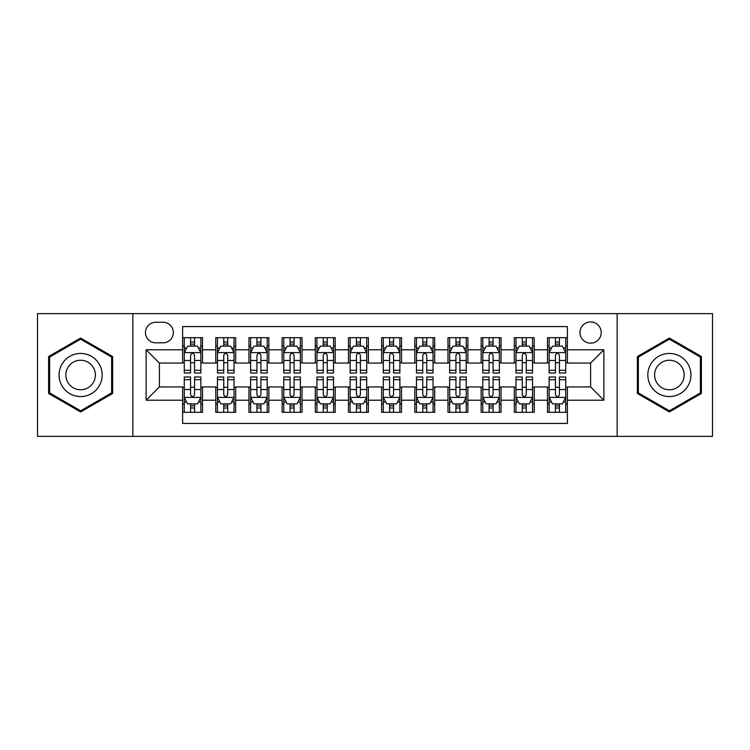 <?xml version="1.0" encoding="UTF-8"?>
<svg xmlns="http://www.w3.org/2000/svg" width="750" height="750" viewBox="0 0 750 750"><rect width="100%" height="100%" fill="white"/><g stroke="black" fill="none" stroke-linecap="round" stroke-linejoin="round"><path stroke-width="1.12" d="M590.606 321.928A10.613 10.613 0 0 0 579.984 332.541A10.613 10.613 0 0 0 590.606 343.153A10.613 10.613 0 0 0 601.219 332.541A10.613 10.613 0 0 0 590.606 321.928M617.137 436.359L712.5 436.359L712.5 313.641L617.137 313.641L617.137 436.359L132.863 436.359L132.863 313.641L37.5 313.641L37.5 436.359L132.863 436.359M567.384 337.688L547.481 337.688L547.481 349.791L534.216 349.791L534.216 363.056L547.481 363.056L547.481 349.791M534.216 349.791L534.216 337.688L514.312 337.688L514.312 349.791L501.047 349.791L501.047 363.056L514.312 363.056L514.312 349.791M501.047 349.791L501.047 337.688L481.144 337.688L481.144 349.791L467.878 349.791L467.878 363.056L481.144 363.056L481.144 349.791M467.878 349.791L467.878 337.688L447.975 337.688L447.975 349.791L434.709 349.791L434.709 363.056L447.975 363.056L447.975 349.791M434.709 349.791L434.709 337.688L414.806 337.688L414.806 349.791L401.531 349.791L401.531 363.056L414.806 363.056L414.806 349.791M401.531 349.791L401.531 337.688L381.637 337.688L381.637 349.791L368.363 349.791L368.363 363.056L381.637 363.056L381.637 349.791M368.363 349.791L368.363 337.688L348.469 337.688L348.469 349.791L335.194 349.791L335.194 363.056L348.469 363.056L348.469 349.791M335.194 349.791L335.194 337.688L315.291 337.688L315.291 349.791L302.025 349.791L302.025 363.056L315.291 363.056L315.291 349.791M302.025 349.791L302.025 337.688L282.122 337.688L282.122 349.791L268.856 349.791L268.856 363.056L282.122 363.056L282.122 349.791M268.856 349.791L268.856 337.688L248.953 337.688L248.953 349.791L235.688 349.791L235.688 363.056L248.953 363.056L248.953 349.791M235.688 349.791L235.688 337.688L215.784 337.688L215.784 363.056L202.519 363.056L202.519 337.688L182.616 337.688M182.616 412.312L202.519 412.312L202.519 386.944L215.784 386.944L215.784 412.312L235.688 412.312L235.688 386.944L248.953 386.944L248.953 400.209L235.688 400.209M248.953 400.209L248.953 412.312L268.856 412.312L268.856 386.944L282.122 386.944L282.122 400.209L268.856 400.209M282.122 400.209L282.122 412.312L302.025 412.312L302.025 386.944L315.291 386.944L315.291 400.209L302.025 400.209M315.291 400.209L315.291 412.312L335.194 412.312L335.194 386.944L348.469 386.944L348.469 400.209L335.194 400.209M348.469 400.209L348.469 412.312L368.363 412.312L368.363 386.944L381.637 386.944L381.637 400.209L368.363 400.209M381.637 400.209L381.637 412.312L401.531 412.312L401.531 386.944L414.806 386.944L414.806 400.209L401.531 400.209M414.806 400.209L414.806 412.312L434.709 412.312L434.709 386.944L447.975 386.944L447.975 400.209L434.709 400.209M447.975 400.209L447.975 412.312L467.878 412.312L467.878 386.944L481.144 386.944L481.144 400.209L467.878 400.209M481.144 400.209L481.144 412.312L501.047 412.312L501.047 386.944L514.312 386.944L514.312 400.209L501.047 400.209M514.312 400.209L514.312 412.312L534.216 412.312L534.216 386.944L547.481 386.944L547.481 400.209L534.216 400.209M155.747 342.825L163.05 342.825A10.284 10.284 0 0 0 173.325 332.541A10.284 10.284 0 0 0 163.05 322.256L155.747 322.256A10.284 10.284 0 0 0 145.463 332.541A10.284 10.284 0 0 0 155.747 342.825M617.137 313.641L132.863 313.641M567.384 349.791L567.384 326.569L182.616 326.569L182.616 363.056L159.394 363.056L159.394 386.944L182.616 386.944L182.616 423.431L567.384 423.431L567.384 386.944L590.606 386.944L590.606 363.056L567.384 363.056L567.384 349.791L603.872 349.791L603.872 400.209L567.384 400.209M182.616 400.209L146.128 400.209L146.128 349.791L182.616 349.791M547.481 400.209L547.481 412.312L567.384 412.312M182.616 345.975L184.275 345.975M190.575 345.975L194.559 345.975M200.859 345.975L202.519 345.975M182.616 362.728L184.275 362.728M190.575 362.728L194.559 362.728M200.859 362.728L202.519 362.728M182.616 387.272L184.275 387.272M190.575 387.272L194.559 387.272M200.859 387.272L202.519 387.272M182.616 404.025L184.275 404.025M190.575 404.025L194.559 404.025M200.859 404.025L202.519 404.025M215.784 362.728L217.444 362.728M223.744 362.728L227.728 362.728M234.028 362.728L235.688 362.728M215.784 345.975L217.444 345.975M223.744 345.975L227.728 345.975M234.028 345.975L235.688 345.975M215.784 387.272L217.444 387.272M223.744 387.272L227.728 387.272M234.028 387.272L235.688 387.272M215.784 404.025L217.444 404.025M223.744 404.025L227.728 404.025M234.028 404.025L235.688 404.025M248.953 387.272L250.612 387.272M256.913 387.272L260.897 387.272M267.197 387.272L268.856 387.272M248.953 404.025L250.612 404.025M256.913 404.025L260.897 404.025M267.197 404.025L268.856 404.025M248.953 345.975L250.612 345.975M256.913 345.975L260.897 345.975M267.197 345.975L268.856 345.975M248.953 362.728L250.612 362.728M256.913 362.728L260.897 362.728M267.197 362.728L268.856 362.728M282.122 387.272L283.781 387.272M290.091 387.272L294.066 387.272M300.366 387.272L302.025 387.272M282.122 404.025L283.781 404.025M290.091 404.025L294.066 404.025M300.366 404.025L302.025 404.025M282.122 345.975L283.781 345.975M290.091 345.975L294.066 345.975M300.366 345.975L302.025 345.975M282.122 362.728L283.781 362.728M290.091 362.728L294.066 362.728M300.366 362.728L302.025 362.728M315.291 387.272L316.95 387.272M323.259 387.272L327.234 387.272M333.534 387.272L335.194 387.272M315.291 404.025L316.95 404.025M323.259 404.025L327.234 404.025M333.534 404.025L335.194 404.025M315.291 345.975L316.95 345.975M323.259 345.975L327.234 345.975M333.534 345.975L335.194 345.975M315.291 362.728L316.95 362.728M323.259 362.728L327.234 362.728M333.534 362.728L335.194 362.728M348.469 387.272L350.119 387.272M356.428 387.272L360.403 387.272M366.703 387.272L368.363 387.272M348.469 404.025L350.119 404.025M356.428 404.025L360.403 404.025M366.703 404.025L368.363 404.025M348.469 345.975L350.119 345.975M356.428 345.975L360.403 345.975M366.703 345.975L368.363 345.975M348.469 362.728L350.119 362.728M356.428 362.728L360.403 362.728M366.703 362.728L368.363 362.728M381.637 387.272L383.297 387.272M389.597 387.272L393.572 387.272M399.881 387.272L401.531 387.272M381.637 404.025L383.297 404.025M389.597 404.025L393.572 404.025M399.881 404.025L401.531 404.025M381.637 345.975L383.297 345.975M389.597 345.975L393.572 345.975M399.881 345.975L401.531 345.975M381.637 362.728L383.297 362.728M389.597 362.728L393.572 362.728M399.881 362.728L401.531 362.728M414.806 387.272L416.466 387.272M422.766 387.272L426.741 387.272M433.05 387.272L434.709 387.272M414.806 404.025L416.466 404.025M422.766 404.025L426.741 404.025M433.05 404.025L434.709 404.025M414.806 345.975L416.466 345.975M422.766 345.975L426.741 345.975M433.05 345.975L434.709 345.975M414.806 362.728L416.466 362.728M422.766 362.728L426.741 362.728M433.05 362.728L434.709 362.728M447.975 387.272L449.634 387.272M455.934 387.272L459.909 387.272M466.219 387.272L467.878 387.272M447.975 404.025L449.634 404.025M455.934 404.025L459.909 404.025M466.219 404.025L467.878 404.025M447.975 345.975L449.634 345.975M455.934 345.975L459.909 345.975M466.219 345.975L467.878 345.975M447.975 362.728L449.634 362.728M455.934 362.728L459.909 362.728M466.219 362.728L467.878 362.728M481.144 387.272L482.803 387.272M489.103 387.272L493.088 387.272M499.387 387.272L501.047 387.272M481.144 404.025L482.803 404.025M489.103 404.025L493.088 404.025M499.387 404.025L501.047 404.025M481.144 345.975L482.803 345.975M489.103 345.975L493.088 345.975M499.387 345.975L501.047 345.975M481.144 362.728L482.803 362.728M489.103 362.728L493.088 362.728M499.387 362.728L501.047 362.728M514.312 387.272L515.972 387.272M522.272 387.272L526.256 387.272M532.556 387.272L534.216 387.272M514.312 404.025L515.972 404.025M522.272 404.025L526.256 404.025M532.556 404.025L534.216 404.025M514.312 345.975L515.972 345.975M522.272 345.975L526.256 345.975M532.556 345.975L534.216 345.975M514.312 362.728L515.972 362.728M522.272 362.728L526.256 362.728M532.556 362.728L534.216 362.728M547.481 387.272L549.141 387.272M555.441 387.272L559.425 387.272M565.725 387.272L567.384 387.272M547.481 404.025L549.141 404.025M555.441 404.025L559.425 404.025M565.725 404.025L567.384 404.025M547.481 345.975L549.141 345.975M555.441 345.975L559.425 345.975M565.725 345.975L567.384 345.975M547.481 362.728L549.141 362.728M555.441 362.728L559.425 362.728M565.725 362.728L567.384 362.728M159.394 363.056L146.128 349.791M159.394 386.944L146.128 400.209M603.872 349.791L590.606 363.056M603.872 400.209L590.606 386.944M80.625 411.956L112.631 393.478L112.631 356.522L80.625 338.044L48.609 356.522L48.609 393.478L80.625 411.956M701.391 356.522L669.375 338.044L637.369 356.522L637.369 393.478L669.375 411.956L701.391 393.478L701.391 356.522M194.559 342L190.575 342M200.859 370.303L194.559 370.303L194.559 373.012L200.859 373.012L200.859 352.772L197.541 346.144L187.594 346.144L184.275 352.772L184.275 373.012L190.575 373.012L190.575 370.303L184.275 370.303M184.275 352.772L184.275 337.688M200.859 352.772L200.859 337.688M190.575 346.144L190.575 337.688M194.559 337.688L194.559 346.144M194.559 370.303L194.559 355.266C193.228 352.706 191.906 352.706 190.575 355.266L190.575 370.303M190.575 408L194.559 408M184.275 379.697L190.575 379.697L190.575 376.988L184.275 376.988L184.275 397.228L187.594 403.856L197.541 403.856L200.859 397.228L200.859 376.988L194.559 376.988L194.559 379.697L200.859 379.697M200.859 397.228L200.859 412.312M184.275 397.228L184.275 412.312M194.559 403.856L194.559 412.312M190.575 412.312L190.575 403.856M190.575 379.697L190.575 394.734C191.906 397.294 193.228 397.294 194.559 394.734L194.559 379.697M80.625 353.438A21.562 21.562 0 0 0 59.062 375A21.562 21.562 0 0 0 80.625 396.562A21.562 21.562 0 0 0 102.178 375A21.562 21.562 0 0 0 80.625 353.438M80.625 360.244A14.756 14.756 0 0 0 65.859 375A14.756 14.756 0 0 0 80.625 389.756A14.756 14.756 0 0 0 95.381 375A14.756 14.756 0 0 0 80.625 360.244M111.638 392.906L80.625 410.812L49.603 392.906L49.603 357.094L80.625 339.188L111.638 357.094L111.638 392.906M650.709 364.219A21.562 21.562 0 0 0 658.603 393.675A21.562 21.562 0 0 0 688.05 385.781A21.562 21.562 0 0 0 680.156 356.325A21.562 21.562 0 0 0 650.709 364.219M656.597 367.622A14.756 14.756 0 0 0 661.997 387.787A14.756 14.756 0 0 0 682.163 382.378A14.756 14.756 0 0 0 676.763 362.213A14.756 14.756 0 0 0 656.597 367.622M700.397 357.094L700.397 392.906L669.375 410.812L638.362 392.906L638.362 357.094L669.375 339.188L700.397 357.094M227.728 342L223.744 342M234.028 370.303L227.728 370.303L227.728 373.012L234.028 373.012L234.028 352.772L230.709 346.144L220.762 346.144L217.444 352.772L217.444 373.012L223.744 373.012L223.744 370.303L217.444 370.303M217.444 352.772L217.444 337.688M234.028 352.772L234.028 337.688M223.744 346.144L223.744 337.688M227.728 337.688L227.728 346.144M227.728 370.303L227.728 355.266C226.406 352.706 225.075 352.706 223.744 355.266L223.744 370.303M260.897 342L256.913 342M267.197 370.303L260.897 370.303L260.897 373.012L267.197 373.012L267.197 352.772L263.878 346.144L253.931 346.144L250.612 352.772L250.612 373.012L256.913 373.012L256.913 370.303L250.612 370.303M250.612 352.772L250.612 337.688M267.197 352.772L267.197 337.688M256.913 346.144L256.913 337.688M260.897 337.688L260.897 346.144M260.897 370.303L260.897 355.266C259.575 352.706 258.244 352.706 256.913 355.266L256.913 370.303M294.066 342L290.091 342M300.366 370.303L294.066 370.303L294.066 373.012L300.366 373.012L300.366 352.772L297.056 346.144L287.1 346.144L283.781 352.772L283.781 373.012L290.091 373.012L290.091 370.303L283.781 370.303M283.781 352.772L283.781 337.688M300.366 352.772L300.366 337.688M290.091 346.144L290.091 337.688M294.066 337.688L294.066 346.144M294.066 370.303L294.066 355.266C292.744 352.706 291.412 352.706 290.091 355.266L290.091 370.303M327.234 342L323.259 342M333.534 370.303L327.234 370.303L327.234 373.012L333.534 373.012L333.534 352.772L330.225 346.144L320.269 346.144L316.95 352.772L316.95 373.012L323.259 373.012L323.259 370.303L316.95 370.303M316.95 352.772L316.95 337.688M333.534 352.772L333.534 337.688M323.259 346.144L323.259 337.688M327.234 337.688L327.234 346.144M327.234 370.303L327.234 355.266C325.912 352.706 324.581 352.706 323.259 355.266L323.259 370.303M223.744 408L227.728 408M217.444 379.697L223.744 379.697L223.744 376.988L217.444 376.988L217.444 397.228L220.762 403.856L230.709 403.856L234.028 397.228L234.028 376.988L227.728 376.988L227.728 379.697L234.028 379.697M234.028 397.228L234.028 412.312M217.444 397.228L217.444 412.312M227.728 403.856L227.728 412.312M223.744 412.312L223.744 403.856M223.744 379.697L223.744 394.734C225.075 397.294 226.397 397.294 227.728 394.734L227.728 379.697M256.913 408L260.897 408M250.612 379.697L256.913 379.697L256.913 376.988L250.612 376.988L250.612 397.228L253.931 403.856L263.878 403.856L267.197 397.228L267.197 376.988L260.897 376.988L260.897 379.697L267.197 379.697M267.197 397.228L267.197 412.312M250.612 397.228L250.612 412.312M260.897 403.856L260.897 412.312M256.913 412.312L256.913 403.856M256.913 379.697L256.913 394.734C258.244 397.294 259.566 397.294 260.897 394.734L260.897 379.697M290.091 408L294.066 408M283.781 379.697L290.091 379.697L290.091 376.988L283.781 376.988L283.781 397.228L287.1 403.856L297.056 403.856L300.366 397.228L300.366 376.988L294.066 376.988L294.066 379.697L300.366 379.697M300.366 397.228L300.366 412.312M283.781 397.228L283.781 412.312M294.066 403.856L294.066 412.312M290.091 412.312L290.091 403.856M290.091 379.697L290.091 394.734C291.412 397.294 292.734 397.294 294.066 394.734L294.066 379.697M323.259 408L327.234 408M316.95 379.697L323.259 379.697L323.259 376.988L316.95 376.988L316.95 397.228L320.269 403.856L330.225 403.856L333.534 397.228L333.534 376.988L327.234 376.988L327.234 379.697L333.534 379.697M333.534 397.228L333.534 412.312M316.95 397.228L316.95 412.312M327.234 403.856L327.234 412.312M323.259 412.312L323.259 403.856M323.259 379.697L323.259 394.734C324.581 397.294 325.903 397.294 327.234 394.734L327.234 379.697M360.403 342L356.428 342M366.703 370.303L360.403 370.303L360.403 373.012L366.703 373.012L366.703 352.772L363.394 346.144L353.438 346.144L350.119 352.772L350.119 373.012L356.428 373.012L356.428 370.303L350.119 370.303M350.119 352.772L350.119 337.688M366.703 352.772L366.703 337.688M356.428 346.144L356.428 337.688M360.403 337.688L360.403 346.144M360.403 370.303L360.403 355.266C359.081 352.706 357.75 352.706 356.428 355.266L356.428 370.303M356.428 408L360.403 408M350.119 379.697L356.428 379.697L356.428 376.988L350.119 376.988L350.119 397.228L353.438 403.856L363.394 403.856L366.703 397.228L366.703 376.988L360.403 376.988L360.403 379.697L366.703 379.697M366.703 397.228L366.703 412.312M350.119 397.228L350.119 412.312M360.403 403.856L360.403 412.312M356.428 412.312L356.428 403.856M356.428 379.697L356.428 394.734C357.75 397.294 359.081 397.294 360.403 394.734L360.403 379.697M393.572 342L389.597 342M399.881 370.303L393.572 370.303L393.572 373.012L399.881 373.012L399.881 352.772L396.562 346.144L386.606 346.144L383.297 352.772L383.297 373.012L389.597 373.012L389.597 370.303L383.297 370.303M383.297 352.772L383.297 337.688M399.881 352.772L399.881 337.688M389.597 346.144L389.597 337.688M393.572 337.688L393.572 346.144M393.572 370.303L393.572 355.266C392.25 352.706 390.919 352.706 389.597 355.266L389.597 370.303M389.597 408L393.572 408M383.297 379.697L389.597 379.697L389.597 376.988L383.297 376.988L383.297 397.228L386.606 403.856L396.562 403.856L399.881 397.228L399.881 376.988L393.572 376.988L393.572 379.697L399.881 379.697M399.881 397.228L399.881 412.312M383.297 397.228L383.297 412.312M393.572 403.856L393.572 412.312M389.597 412.312L389.597 403.856M389.597 379.697L389.597 394.734C390.919 397.294 392.25 397.294 393.572 394.734L393.572 379.697M426.741 342L422.766 342M433.05 370.303L426.741 370.303L426.741 373.012L433.05 373.012L433.05 352.772L429.731 346.144L419.775 346.144L416.466 352.772L416.466 373.012L422.766 373.012L422.766 370.303L416.466 370.303M416.466 352.772L416.466 337.688M433.05 352.772L433.05 337.688M422.766 346.144L422.766 337.688M426.741 337.688L426.741 346.144M426.741 370.303L426.741 355.266C425.419 352.706 424.097 352.706 422.766 355.266L422.766 370.303M422.766 408L426.741 408M416.466 379.697L422.766 379.697L422.766 376.988L416.466 376.988L416.466 397.228L419.775 403.856L429.731 403.856L433.05 397.228L433.05 376.988L426.741 376.988L426.741 379.697L433.05 379.697M433.05 397.228L433.05 412.312M416.466 397.228L416.466 412.312M426.741 403.856L426.741 412.312M422.766 412.312L422.766 403.856M422.766 379.697L422.766 394.734C424.088 397.294 425.419 397.294 426.741 394.734L426.741 379.697M459.909 342L455.934 342M466.219 370.303L459.909 370.303L459.909 373.012L466.219 373.012L466.219 352.772L462.9 346.144L452.944 346.144L449.634 352.772L449.634 373.012L455.934 373.012L455.934 370.303L449.634 370.303M449.634 352.772L449.634 337.688M466.219 352.772L466.219 337.688M455.934 346.144L455.934 337.688M459.909 337.688L459.909 346.144M459.909 370.303L459.909 355.266C458.588 352.706 457.266 352.706 455.934 355.266L455.934 370.303M455.934 408L459.909 408M449.634 379.697L455.934 379.697L455.934 376.988L449.634 376.988L449.634 397.228L452.944 403.856L462.9 403.856L466.219 397.228L466.219 376.988L459.909 376.988L459.909 379.697L466.219 379.697M466.219 397.228L466.219 412.312M449.634 397.228L449.634 412.312M459.909 403.856L459.909 412.312M455.934 412.312L455.934 403.856M455.934 379.697L455.934 394.734C457.256 397.294 458.588 397.294 459.909 394.734L459.909 379.697M493.088 342L489.103 342M499.387 370.303L493.088 370.303L493.088 373.012L499.387 373.012L499.387 352.772L496.069 346.144L486.122 346.144L482.803 352.772L482.803 373.012L489.103 373.012L489.103 370.303L482.803 370.303M482.803 352.772L482.803 337.688M499.387 352.772L499.387 337.688M489.103 346.144L489.103 337.688M493.088 337.688L493.088 346.144M493.088 370.303L493.088 355.266C491.756 352.706 490.434 352.706 489.103 355.266L489.103 370.303M489.103 408L493.088 408M482.803 379.697L489.103 379.697L489.103 376.988L482.803 376.988L482.803 397.228L486.122 403.856L496.069 403.856L499.387 397.228L499.387 376.988L493.088 376.988L493.088 379.697L499.387 379.697M499.387 397.228L499.387 412.312M482.803 397.228L482.803 412.312M493.088 403.856L493.088 412.312M489.103 412.312L489.103 403.856M489.103 379.697L489.103 394.734C490.425 397.294 491.756 397.294 493.088 394.734L493.088 379.697M526.256 342L522.272 342M532.556 370.303L526.256 370.303L526.256 373.012L532.556 373.012L532.556 352.772L529.237 346.144L519.291 346.144L515.972 352.772L515.972 373.012L522.272 373.012L522.272 370.303L515.972 370.303M515.972 352.772L515.972 337.688M532.556 352.772L532.556 337.688M522.272 346.144L522.272 337.688M526.256 337.688L526.256 346.144M526.256 370.303L526.256 355.266C524.925 352.706 523.603 352.706 522.272 355.266L522.272 370.303M522.272 408L526.256 408M515.972 379.697L522.272 379.697L522.272 376.988L515.972 376.988L515.972 397.228L519.291 403.856L529.237 403.856L532.556 397.228L532.556 376.988L526.256 376.988L526.256 379.697L532.556 379.697M532.556 397.228L532.556 412.312M515.972 397.228L515.972 412.312M526.256 403.856L526.256 412.312M522.272 412.312L522.272 403.856M522.272 379.697L522.272 394.734C523.594 397.294 524.925 397.294 526.256 394.734L526.256 379.697M559.425 342L555.441 342M565.725 370.303L559.425 370.303L559.425 373.012L565.725 373.012L565.725 352.772L562.406 346.144L552.459 346.144L549.141 352.772L549.141 373.012L555.441 373.012L555.441 370.303L549.141 370.303M549.141 352.772L549.141 337.688M565.725 352.772L565.725 337.688M555.441 346.144L555.441 337.688M559.425 337.688L559.425 346.144M559.425 370.303L559.425 355.266C558.094 352.706 556.772 352.706 555.441 355.266L555.441 370.303M555.441 408L559.425 408M549.141 379.697L555.441 379.697L555.441 376.988L549.141 376.988L549.141 397.228L552.459 403.856L562.406 403.856L565.725 397.228L565.725 376.988L559.425 376.988L559.425 379.697L565.725 379.697M565.725 397.228L565.725 412.312M549.141 397.228L549.141 412.312M559.425 403.856L559.425 412.312M555.441 412.312L555.441 403.856M555.441 379.697L555.441 394.734C556.772 397.294 558.094 397.294 559.425 394.734L559.425 379.697M215.784 400.209L202.519 400.209M215.784 349.791L202.519 349.791M200.775 352.613L184.359 352.613M184.275 347.972L186.675 347.972M198.459 347.972L200.859 347.972M190.575 360.469L184.275 360.469M200.859 360.469L194.559 360.469M194.559 344.109L190.575 344.109M184.359 397.387L200.775 397.387M200.859 402.028L198.459 402.028M186.675 402.028L184.275 402.028M194.559 389.531L200.859 389.531M184.275 389.531L190.575 389.531M190.575 405.891L194.559 405.891M233.944 352.613L217.528 352.613M217.444 347.972L219.853 347.972M231.628 347.972L234.028 347.972M223.744 360.469L217.444 360.469M234.028 360.469L227.728 360.469M227.728 344.109L223.744 344.109M267.113 352.613L250.697 352.613M250.612 347.972L253.022 347.972M264.797 347.972L267.197 347.972M256.913 360.469L250.612 360.469M267.197 360.469L260.897 360.469M260.897 344.109L256.913 344.109M300.281 352.613L283.866 352.613M283.781 347.972L286.191 347.972M297.966 347.972L300.366 347.972M290.091 360.469L283.781 360.469M300.366 360.469L294.066 360.469M294.066 344.109L290.091 344.109M333.459 352.613L317.034 352.613M316.95 347.972L319.359 347.972M331.134 347.972L333.534 347.972M323.259 360.469L316.95 360.469M333.534 360.469L327.234 360.469M327.234 344.109L323.259 344.109M217.528 397.387L233.944 397.387M234.028 402.028L231.628 402.028M219.853 402.028L217.444 402.028M227.728 389.531L234.028 389.531M217.444 389.531L223.744 389.531M223.744 405.891L227.728 405.891M250.697 397.387L267.113 397.387M267.197 402.028L264.797 402.028M253.022 402.028L250.612 402.028M260.897 389.531L267.197 389.531M250.612 389.531L256.913 389.531M256.913 405.891L260.897 405.891M283.866 397.387L300.281 397.387M300.366 402.028L297.966 402.028M286.191 402.028L283.781 402.028M294.066 389.531L300.366 389.531M283.781 389.531L290.091 389.531M290.091 405.891L294.066 405.891M317.034 397.387L333.459 397.387M333.534 402.028L331.134 402.028M319.359 402.028L316.95 402.028M327.234 389.531L333.534 389.531M316.95 389.531L323.259 389.531M323.259 405.891L327.234 405.891M366.628 352.613L350.203 352.613M350.119 347.972L352.528 347.972M364.303 347.972L366.703 347.972M356.428 360.469L350.119 360.469M366.703 360.469L360.403 360.469M360.403 344.109L356.428 344.109M350.203 397.387L366.628 397.387M366.703 402.028L364.303 402.028M352.528 402.028L350.119 402.028M360.403 389.531L366.703 389.531M350.119 389.531L356.428 389.531M356.428 405.891L360.403 405.891M399.797 352.613L383.372 352.613M383.297 347.972L385.697 347.972M397.472 347.972L399.881 347.972M389.597 360.469L383.297 360.469M399.881 360.469L393.572 360.469M393.572 344.109L389.597 344.109M383.372 397.387L399.797 397.387M399.881 402.028L397.472 402.028M385.697 402.028L383.297 402.028M393.572 389.531L399.881 389.531M383.297 389.531L389.597 389.531M389.597 405.891L393.572 405.891M432.966 352.613L416.541 352.613M416.466 347.972L418.866 347.972M430.641 347.972L433.05 347.972M422.766 360.469L416.466 360.469M433.05 360.469L426.741 360.469M426.741 344.109L422.766 344.109M416.541 397.387L432.966 397.387M433.05 402.028L430.641 402.028M418.866 402.028L416.466 402.028M426.741 389.531L433.05 389.531M416.466 389.531L422.766 389.531M422.766 405.891L426.741 405.891M466.134 352.613L449.719 352.613M449.634 347.972L452.034 347.972M463.809 347.972L466.219 347.972M455.934 360.469L449.634 360.469M466.219 360.469L459.909 360.469M459.909 344.109L455.934 344.109M449.719 397.387L466.134 397.387M466.219 402.028L463.809 402.028M452.034 402.028L449.634 402.028M459.909 389.531L466.219 389.531M449.634 389.531L455.934 389.531M455.934 405.891L459.909 405.891M499.303 352.613L482.888 352.613M482.803 347.972L485.203 347.972M496.978 347.972L499.387 347.972M489.103 360.469L482.803 360.469M499.387 360.469L493.088 360.469M493.088 344.109L489.103 344.109M482.888 397.387L499.303 397.387M499.387 402.028L496.978 402.028M485.203 402.028L482.803 402.028M493.088 389.531L499.387 389.531M482.803 389.531L489.103 389.531M489.103 405.891L493.088 405.891M532.472 352.613L516.056 352.613M515.972 347.972L518.372 347.972M530.147 347.972L532.556 347.972M522.272 360.469L515.972 360.469M532.556 360.469L526.256 360.469M526.256 344.109L522.272 344.109M516.056 397.387L532.472 397.387M532.556 402.028L530.147 402.028M518.372 402.028L515.972 402.028M526.256 389.531L532.556 389.531M515.972 389.531L522.272 389.531M522.272 405.891L526.256 405.891M565.641 352.613L549.225 352.613M549.141 347.972L551.541 347.972M563.325 347.972L565.725 347.972M555.441 360.469L549.141 360.469M565.725 360.469L559.425 360.469M559.425 344.109L555.441 344.109M549.225 397.387L565.641 397.387M565.725 402.028L563.325 402.028M551.541 402.028L549.141 402.028M559.425 389.531L565.725 389.531M549.141 389.531L555.441 389.531M555.441 405.891L559.425 405.891"/></g></svg>
